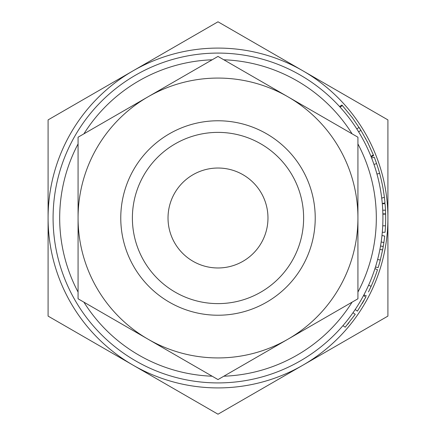 <?xml version="1.0" encoding="UTF-8"?>
<svg xmlns="http://www.w3.org/2000/svg" width="436" height="436" viewBox="0 0 436 436"><rect width="100%" height="100%" fill="white"/><g stroke="black" fill="none" stroke-linecap="round" stroke-linejoin="round"><path stroke-width="0.65" d="M287.967 96.819L218 56.424L78.071 137.209L78.071 298.791L218 379.576L357.929 298.791L357.929 218A139.929 139.929 0 0 0 148.033 96.819A139.929 139.929 0 0 0 148.033 339.181A139.929 139.929 0 0 0 357.929 218L357.929 137.209L287.967 96.819M218 21.8L387.915 119.9L387.915 218A169.915 169.915 0 0 0 133.045 70.85A169.915 169.915 0 0 0 133.045 365.15A169.915 169.915 0 0 0 387.915 218L387.915 316.1L218 414.2L48.085 316.1L48.085 119.9L218 21.8M78.071 143.94A158.323 158.323 0 0 0 78.071 292.06M83.897 302.153A158.323 158.323 0 0 0 212.174 376.214M223.826 376.214A158.323 158.323 0 0 0 352.103 302.153M357.929 292.06A158.323 158.323 0 0 0 357.929 143.94M352.103 133.847A158.323 158.323 0 0 0 223.826 59.787M212.174 59.787A158.323 158.323 0 0 0 83.897 133.847M53.083 218A164.917 164.917 0 0 0 300.459 360.823A164.917 164.917 0 0 0 300.459 75.177A164.917 164.917 0 0 0 53.083 218M120.767 218A97.233 97.233 0 0 0 266.614 302.203A97.233 97.233 0 0 0 266.614 133.798A97.233 97.233 0 0 0 120.767 218M132.386 218A85.614 85.614 0 0 0 260.81 292.147A85.614 85.614 0 0 0 260.81 143.853A85.614 85.614 0 0 0 132.386 218M168.024 218A49.977 49.977 0 0 0 242.988 261.278A49.977 49.977 0 0 0 242.988 174.722A49.977 49.977 0 0 0 168.024 218M357.438 311.108L355.171 309.555L357.438 311.108L365.837 297.096L363.553 295.537L363.384 295.853M364.142 300.186L362.289 303.391M349.04 322.596L347.606 324.368M343.176 325.37L342.941 325.643L345.225 327.207L355.247 314.307L352.98 312.754M346.767 321.038L348.391 318.972M363.095 296.387L363.553 295.537M362.899 296.747L361.864 298.627M348.767 318.487L347.279 320.389M345.334 322.803L343.835 324.602M342.941 325.643L343.573 324.907M363.531 140.419L363.09 139.602M362.975 139.395L362.387 138.316M373.576 155.483L371.249 157.069L370.976 156.393L373.341 154.911L367.646 142.381L360.937 130.364A167.664 167.664 0 0 0 359.106 127.443L356.779 128.903M341.917 105.054L339.546 106.537L340.036 107.076L342.402 105.594L341.938 105.081M379.952 174.607L379.598 173.294A167.664 167.664 0 0 0 374.241 157.167L371.608 157.985M365.711 138.67L365.472 138.228M368.137 143.362L366.976 141.073M382.601 228.202L382.65 227.379M358.555 304.263L358.757 303.93M374.017 271.443L374.284 270.663M365.858 291.041L363.907 294.867L366.447 295.946M376.971 174.106L379.598 173.294A167.664 167.664 0 0 1 384.977 202.811L382.29 203.639M384.383 197.295L381.713 198.118M382.296 203.721L385.059 203.721A167.664 167.664 0 0 1 385.484 210.201L385.615 213.863A167.664 167.664 0 0 1 385.62 214.141A167.664 167.664 0 0 1 385.059 232.279L382.296 232.279M385.484 225.799L382.732 225.799M385.62 214.141L382.873 214.141M385.484 210.201L382.732 210.201M380.524 245.975L383.222 246.525A167.664 167.664 0 0 0 384.688 236.072L381.985 235.522M383.865 242.514L381.168 241.969M374.944 268.652L377.489 269.726A167.664 167.664 0 0 1 371.118 286.316L368.584 285.242M342.402 105.594L352.386 117.742L360.937 130.364L358.61 131.825M373.614 155.587L373.341 154.911M376.595 163.604L373.968 164.416M385.059 203.721L385.375 208.168M368.485 291.924L371.118 286.316M383.222 246.525A167.664 167.664 0 0 1 382.601 249.91L380.306 260.047A167.664 167.664 0 0 1 378.165 267.59L375.456 267.039M380.306 260.047L377.609 259.496M382.601 249.91L379.909 249.365M385.615 213.863L382.863 213.863"/></g></svg>
